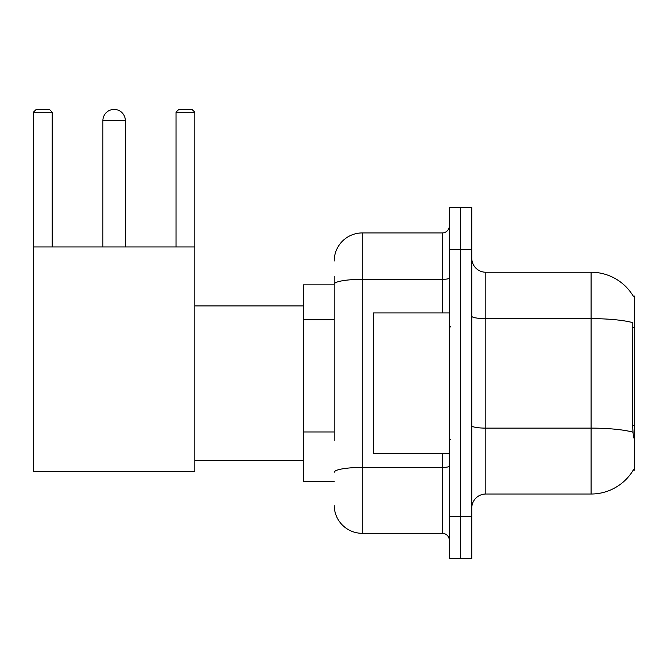 <?xml version="1.0" encoding="UTF-8"?>
<svg xmlns="http://www.w3.org/2000/svg" width="668" height="668" viewBox="0 0 668 668"><rect width="100%" height="100%" fill="white"/><g stroke="black" fill="none" stroke-linecap="round" stroke-linejoin="round"><path stroke-width="1" d="M633.222 470.155L633.464 469.738A49.131 49.131 0 0 1 591.088 494.019A49.131 49.131 0 0 0 633.222 470.155L634.6 470.155L634.6 296.099L633.222 296.099M334.209 311.246L334.209 276.452L334.209 284.869L303.33 284.869L303.33 481.386L334.209 481.386M471.775 508.056A14.036 14.036 0 0 1 485.811 494.019L591.088 494.019L591.088 272.235L485.811 272.235A14.036 14.036 0 0 1 471.775 258.199A14.036 14.036 0 0 0 485.811 272.235L485.811 494.019A14.036 14.036 0 0 0 471.775 508.056M460.544 516.481L460.544 558.59L471.775 558.59L471.775 516.481L460.544 516.481L460.544 558.59L449.313 558.59L449.313 516.481L460.544 516.481L460.544 249.782L460.544 516.481M449.313 516.481L449.313 207.664L460.544 207.664L460.544 249.782L460.544 207.664L471.775 207.664L471.775 516.481M633.322 296.275A49.131 49.131 0 0 0 591.088 272.235A49.131 49.131 0 0 1 633.322 296.275M633.464 437.874L632.563 425.675L632.763 322.652A49.131 8.534 180 0 0 591.088 318.636L485.811 318.636A14.036 2.438 -0 0 1 471.775 316.198M334.209 440.387L334.209 276.452M334.209 261.004A28.073 28.073 0 0 1 362.281 232.932L362.281 533.323L442.291 533.323L442.291 453.313M362.281 232.932L442.291 232.932A7.022 7.022 0 0 0 449.313 225.918M449.313 540.345A7.022 7.022 0 0 0 442.291 533.323M362.281 533.323A28.073 28.073 0 0 1 334.209 505.25M449.313 312.941L373.512 312.941L373.512 453.313L449.313 453.313M102.88 120.641A11.231 11.231 0 0 1 114.111 109.41A11.231 11.231 0 0 1 125.342 120.641L102.88 120.641L102.88 246.968M125.342 246.968L125.342 120.641M33.4 246.968L194.822 246.968L194.822 471.558L33.4 471.558L33.4 112.216L36.206 109.41L49.399 109.41L52.213 112.216L33.4 112.216M52.213 246.968L52.213 112.216M194.822 112.216L176.018 112.216L178.824 109.41L192.017 109.41L194.822 112.216L194.822 246.968M176.018 112.216L176.018 246.968M634.6 327.42L632.563 327.42M634.6 425.675L632.563 425.675M334.209 319.671L303.33 319.671M334.209 431.962L303.33 431.962M632.913 432.179A49.131 8.534 180 0 0 591.088 428.121L485.811 428.121A14.036 2.438 0 0 1 471.775 425.683M471.775 249.782L449.313 249.782M449.313 466.206A7.022 1.219 0 0 1 442.291 467.425L362.281 467.425A28.073 4.876 180 0 0 334.209 472.301M334.209 284.209A28.073 4.876 180 0 1 362.281 279.333L442.291 279.333L442.291 232.932M442.291 312.941L442.291 279.333A7.022 1.219 0 0 0 449.313 278.113M450.716 326.978L449.313 325.575M450.716 439.277L449.313 440.68M194.822 460.335L303.33 460.335M194.822 305.927L303.33 305.927"/></g></svg>
